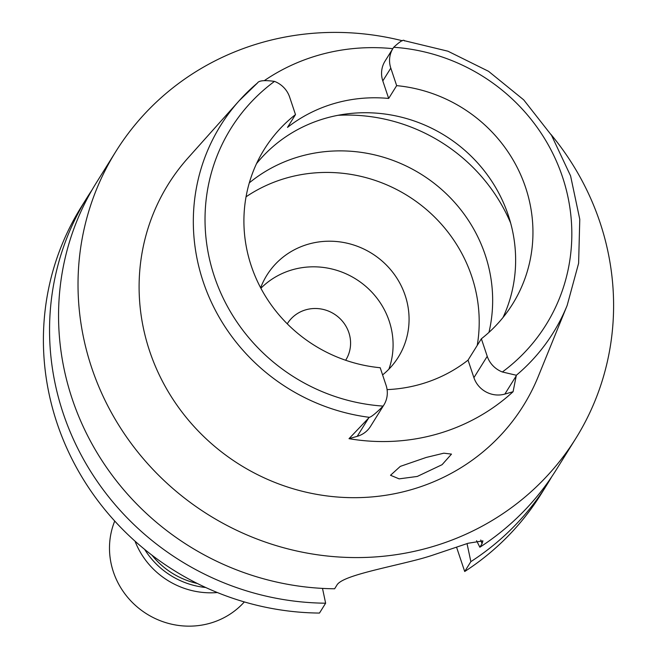 <?xml version="1.0" encoding="UTF-8"?>
<svg xmlns="http://www.w3.org/2000/svg" width="657" height="657" viewBox="0 0 657 657"><rect width="100%" height="100%" fill="white"/><g stroke="black" fill="none" stroke-linecap="round" stroke-linejoin="round"><path stroke-width="0.99" d="M387.08 389.617A146.289 139.892 32 0 0 468.047 360.126L473.911 377.66A24.785 23.701 32 0 0 504.863 394.077L513.076 391.728A199.769 191.039 -148 0 1 349.015 438.679L357.227 436.33A24.785 23.701 32 0 0 370.532 426.377L383.852 405.032A24.785 23.701 -148 0 1 383.138 406.1C375.993 413.179 371.394 416.924 369.333 417.326L349.015 438.679M468.047 360.126L481.367 338.782A146.289 139.892 32 0 0 512.542 304.125A146.289 139.892 32 0 0 525.584 187.442A146.289 139.892 32 0 0 396.664 85.64L390.8 68.114A24.785 23.701 -148 0 1 393.009 48.347L385.018 61.15A24.785 23.701 32 0 0 382.809 80.918L388.673 98.451A146.289 139.892 32 0 0 287.503 127.401L295.494 114.589A146.289 139.892 32 0 0 264.319 149.254A146.289 139.892 32 0 0 251.278 265.937A146.289 139.892 32 0 0 380.198 367.731L386.061 385.265A24.785 23.701 -148 0 1 383.852 405.032M256.509 163.659A146.289 139.892 -148 0 1 395.169 115.763A146.289 139.892 -148 0 1 508.263 215.2A146.289 139.892 -148 0 1 503.032 317.471M481.367 338.782L487.231 356.316A24.785 23.701 -148 0 0 502.367 371.985L516.353 375.254L513.076 391.728M393.009 48.347A24.785 23.701 -148 0 1 393.715 47.279C400.261 41.177 403.85 39.059 404.49 40.923M388.673 98.451L396.664 85.64M264.664 80.4A198.044 189.388 -148 0 1 392.812 48.667M295.494 114.589L289.63 97.064A24.785 23.701 -148 0 0 274.495 81.394C264.516 80.014 258.842 80.548 257.47 82.987L239.123 100.792A195.95 187.393 -148 0 1 257.47 82.987M369.333 417.326A195.95 187.393 -148 0 1 203.194 281.697A195.95 187.393 -148 0 1 203.136 281.525A195.95 187.393 -148 0 1 239.123 100.792L188.017 157.959A209.23 200.089 32 0 0 149.64 351.125A209.23 200.089 32 0 0 340.342 497.234A209.23 200.089 32 0 0 538.255 376.494L567.147 305.456A195.95 187.393 -148 0 1 516.353 375.254M417.269 476.448L442.087 464.688L451.49 454.11L443.845 453.182L426.253 457.436L400.31 466.38L390.521 475.274L399.127 478.863L417.269 476.448M550.977 134.439A271.062 259.211 -148 0 1 599.948 222.271A271.062 259.211 -148 0 1 575.778 438.474A271.062 259.211 -148 0 1 316.781 554.68A271.062 259.211 -148 0 1 91.676 367.715A271.062 259.211 -148 0 1 115.846 151.504A271.062 259.211 -148 0 1 402.445 40.775M115.846 151.504L96.374 182.72A271.062 259.211 32 0 0 72.204 398.922A271.062 259.211 32 0 0 334.635 588.779L336.795 585.313C341.238 576.288 381.495 568.855 415.47 560.166A271.062 259.211 32 0 0 431.6 555.543L468.08 543.265L482.92 540.875L482.016 543.758L480.752 539.988M87.373 197.133L81.222 207.004A271.062 259.211 32 0 0 57.052 423.207A271.062 259.211 32 0 0 319.483 613.063L325.634 603.2A271.062 259.211 -148 0 1 63.203 413.343A271.062 259.211 -148 0 1 87.373 197.133A271.062 259.211 -148 0 1 91.996 190.004M551.683 476.818A271.062 259.211 -148 0 1 547.314 484.11L541.154 493.974A271.062 259.211 32 0 1 464.704 571.508L456.566 547.199M547.314 484.11A271.062 259.211 -148 0 1 470.855 561.645L467.037 543.61M464.704 571.508L470.855 561.645M322.505 588.401L325.634 603.2M482.016 543.758L479.856 547.224A271.062 259.211 32 0 0 556.307 469.689L575.778 438.474M479.856 547.224L476.58 540.686M151.972 555.19A77.444 74.06 32 0 0 197.305 583.482M345.656 360.266A34.419 32.916 32 0 0 345.779 360.061A34.419 32.916 32 0 0 348.851 332.606A34.419 32.916 32 0 0 320.271 308.864A34.419 32.916 32 0 0 287.38 323.622A34.419 32.916 32 0 0 287.257 323.827M260.878 288.259A77.444 74.06 -148 0 1 389.19 321.068A77.444 74.06 -148 0 1 388.895 369.168M382.596 374.909A77.444 74.06 32 0 0 398.265 357.227A77.444 74.06 32 0 0 405.172 295.453A77.444 74.06 32 0 0 340.86 242.031A77.444 74.06 32 0 0 266.857 275.234A77.444 74.06 32 0 0 260.648 287.807M246.047 196.813A148.441 141.953 -148 0 1 471.734 276.408A148.441 141.953 -148 0 1 477.237 345.401M488.956 332.376A148.441 141.953 32 0 0 485.186 254.85A148.441 141.953 32 0 0 249.315 182.851M205.715 587.506A78.733 75.292 -148 0 1 144.655 549.408M135.014 541.163A78.733 75.292 32 0 0 217.36 592.54M114.729 521.058A77.444 74.06 32 0 0 113.39 571.902A77.444 74.06 32 0 0 171.436 624.15A77.444 74.06 32 0 0 244.338 601.927M473.911 377.66L487.231 356.316M393.715 47.279A185.644 177.53 -148 0 1 562.532 177.045A185.644 177.53 -148 0 1 502.367 371.985M390.8 68.114L382.809 80.918M383.138 406.1A185.644 177.53 -148 0 1 214.322 276.334A185.644 177.53 -148 0 1 274.495 81.394M357.227 436.33L368.61 418.082M516.246 375.837L504.863 394.077M337.985 115.312A172.101 164.579 -148 0 1 510.645 223.043M567.147 305.456L578.612 263.293L579.778 219.315L570.588 175.904L551.552 135.367L523.711 99.872L488.545 71.309L447.943 51.205L404.055 40.619"/></g></svg>
